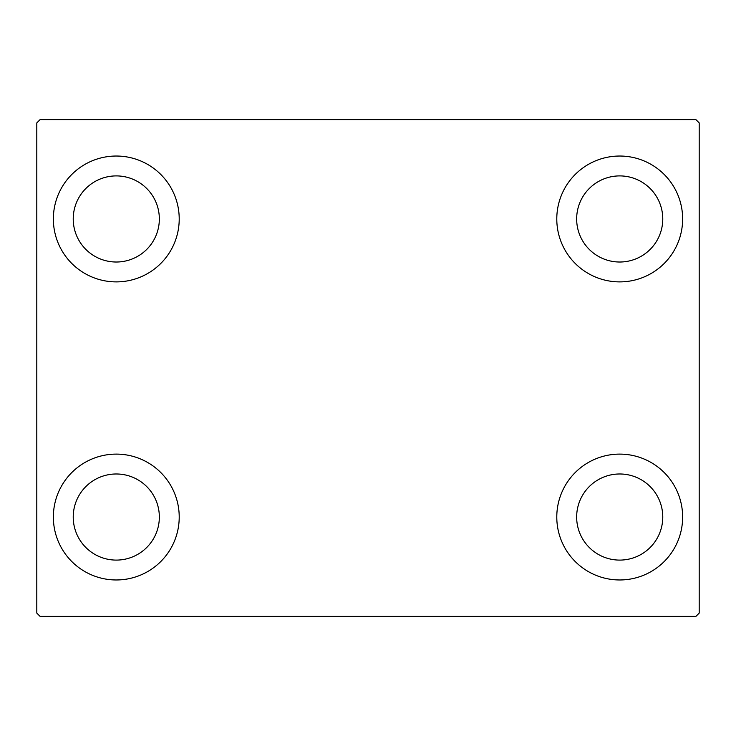 <?xml version="1.0" encoding="UTF-8"?>
<svg xmlns="http://www.w3.org/2000/svg" width="736" height="736" viewBox="0 0 736 736"><rect width="100%" height="100%" fill="white"/><g stroke="black" fill="none" stroke-linecap="round" stroke-linejoin="round"><path stroke-width="1.1" d="M53.36 517.04A62.928 62.928 0 0 1 116.288 454.112A62.928 62.928 0 0 1 179.216 517.04A62.928 62.928 0 0 1 116.288 579.968A62.928 62.928 0 0 1 53.36 517.04M556.784 218.96A62.928 62.928 0 0 1 619.712 156.032A62.928 62.928 0 0 1 682.64 218.96A62.928 62.928 0 0 1 619.712 281.888A62.928 62.928 0 0 1 556.784 218.96M556.784 517.04A62.928 62.928 0 0 1 619.712 454.112A62.928 62.928 0 0 1 682.64 517.04A62.928 62.928 0 0 1 619.712 579.968A62.928 62.928 0 0 1 556.784 517.04M53.36 218.96A62.928 62.928 0 0 1 116.288 156.032A62.928 62.928 0 0 1 179.216 218.96A62.928 62.928 0 0 1 116.288 281.888A62.928 62.928 0 0 1 53.36 218.96M73.232 218.96A43.056 43.056 0 0 1 116.288 175.904A43.056 43.056 0 0 1 159.344 218.96A43.056 43.056 0 0 1 116.288 262.016A43.056 43.056 0 0 1 73.232 218.96M576.656 517.04A43.056 43.056 0 0 1 619.712 473.984A43.056 43.056 0 0 1 662.768 517.04A43.056 43.056 0 0 1 619.712 560.096A43.056 43.056 0 0 1 576.656 517.04M576.656 218.96A43.056 43.056 0 0 1 619.712 175.904A43.056 43.056 0 0 1 662.768 218.96A43.056 43.056 0 0 1 619.712 262.016A43.056 43.056 0 0 1 576.656 218.96M73.232 517.04A43.056 43.056 0 0 1 116.288 473.984A43.056 43.056 0 0 1 159.344 517.04A43.056 43.056 0 0 1 116.288 560.096A43.056 43.056 0 0 1 73.232 517.04M695.888 119.6L40.112 119.6L36.8 122.912L36.8 613.088L40.112 616.4L695.888 616.4L699.2 613.088L699.2 122.912L695.888 119.6"/></g></svg>
